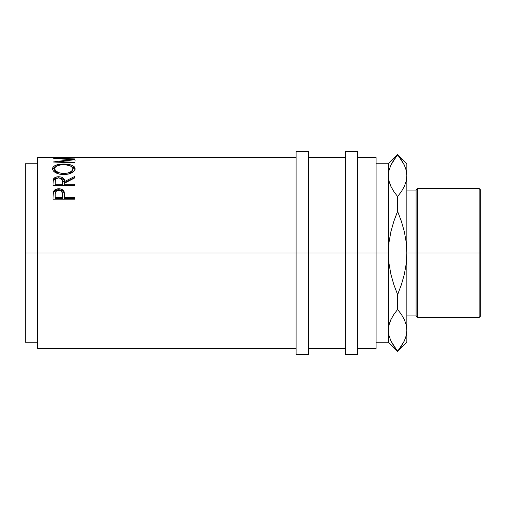 <?xml version="1.0" encoding="UTF-8"?>
<svg xmlns="http://www.w3.org/2000/svg" width="506" height="506" viewBox="0 0 506 506"><rect width="100%" height="100%" fill="white"/><g stroke="black" fill="none" stroke-linecap="round" stroke-linejoin="round"><path stroke-width="0.76" d="M296.08 354.542L296.08 151.458L296.08 253L25.3 253L25.3 163.767L25.3 253L37.608 253L37.608 157.613L37.608 253L308.388 253L308.388 151.458L308.388 253L357.622 253L357.622 151.458L357.622 253L388.387 253L388.387 163.767L388.387 175.721L389.032 181.097L388.387 175.721L389.025 170.389L390.866 165.127L397.621 154.532L404.326 165.026L406.198 170.307L406.849 175.721L406.849 253L417.621 253L417.621 188.523L417.621 253L480.7 253L480.7 190.06L480.7 253L479.163 253L479.163 188.523L479.163 253L417.621 253L417.621 317.477L417.621 253L416.084 253L416.084 190.06L416.084 253L406.849 253L406.849 342.233L406.849 163.767L406.849 175.721L406.217 181.053L404.37 186.316L401.435 191.502L397.621 196.537L393.832 191.54L390.917 186.417L389.044 181.135L388.387 175.721L388.387 253L376.078 253L376.078 157.613L376.078 253L296.08 253L296.08 354.542L308.388 354.542L308.388 253L308.388 354.542M74.534 199.162L74.534 197.574L64.591 197.574L64.237 192.014C63.465 189.889 61.643 188.808 58.772 188.77C55.964 188.814 54.142 189.851 53.32 191.882L52.991 199.162L74.534 199.162L52.991 199.162L53.048 193.735L53.611 191.211L55.293 189.573L58.31 188.782L60.644 188.959L63.547 190.673L64.439 193.045L64.591 197.574L74.534 197.574L74.534 199.162L74.534 198.472L64.591 198.472L74.534 198.472M74.534 185.575L74.534 184.222L64.591 184.222L64.591 183.147L74.534 178.004L74.534 176.55L64.591 181.54C64.869 178.656 62.927 177.049 58.753 176.714C55.875 176.771 54.053 177.669 53.288 179.396L52.991 185.575L74.534 185.575L52.991 185.575L53.288 179.396L55.23 177.423L58.279 176.72L61.397 177.068L64.022 178.928L64.591 181.54L74.534 176.55L74.534 178.004L64.591 183.147L64.591 184.222L74.534 184.222L74.534 185.575L64.591 185.329L74.534 185.329M52.491 169.32L53.225 166.816L55.673 165.285L62.63 164.045L68.12 164.323L71.789 165.266L74.268 166.765L75.084 168.713L74.287 170.832L71.839 172.767L68.196 174.14L63.857 174.614L59.512 174.153L55.799 172.831L53.307 170.914L52.491 169.32M74.534 157.935L52.991 158.214L70.669 159.675L52.991 161.996L74.534 162.888L74.534 162.268L59 161.654L74.534 159.713L59.031 158.346L74.534 159.713L59 161.654L74.534 162.268L74.534 162.888L52.991 161.996L70.669 159.675L52.991 158.214L74.534 157.935L59.031 158.644L74.534 158.112M296.08 157.613L37.608 157.613M72.326 157.625L64.041 157.625M61.827 157.625L55.205 157.625M345.313 354.542L345.313 151.458L345.313 354.542L357.622 354.542L357.622 253L357.622 354.542M376.078 348.387L376.078 253L376.078 348.387L357.622 348.387M390.866 340.873L389.044 335.693L388.387 330.279L389.025 324.947L390.866 319.684L393.807 314.498L397.621 309.463L397.621 294.625L393.801 284.536L390.879 274.214L389.032 263.708L388.387 253L388.387 342.233L388.387 253L389.038 242.229L390.891 231.71L393.807 221.438L396.944 213.001M389.955 184.121L389.791 183.653M389.69 168.074L389.025 170.389L390.866 165.127L393.807 159.94L397.621 154.906L401.41 159.902L404.326 165.026L406.198 170.307L406.849 175.721L406.217 181.053L404.37 186.316L401.435 191.502L397.621 196.537L397.621 211.375L397.621 196.537L401.422 191.521L397.621 196.537L393.832 191.54L390.917 186.417L389.044 181.135L388.387 175.721L389.025 170.389M404.326 340.974L397.621 351.468L390.917 340.974L389.044 335.693L388.387 330.279L389.025 335.611M393.409 345.459L393.889 346.18M397.621 211.375L401.441 221.464L404.364 231.786L406.21 242.292L406.849 253L406.204 263.771L404.345 274.29L401.435 284.562L397.621 294.625L393.801 284.536L390.879 274.214L389.032 263.708L388.387 253L389.038 242.229L390.891 231.71L393.807 221.438L397.621 211.375L401.441 221.464L404.364 231.786L406.21 242.292L406.849 253L406.204 263.771L404.345 274.29L401.435 284.562L397.621 294.625L396.944 292.999L397.621 294.625L397.621 309.463L393.82 314.479L397.621 309.463L401.41 314.46L404.326 319.583L406.198 324.865L406.849 330.279L406.217 335.611L404.37 340.873L401.435 346.06L397.621 351.094L393.832 346.098L390.917 340.974M389.044 324.865L389.74 322.493M388.393 329.982L389.025 324.947L390.866 319.684L393.807 314.498L397.621 309.463L401.41 314.46L404.326 319.583L406.198 324.865L406.849 330.279L406.217 324.947L406.849 330.279L406.217 335.611L404.37 340.873M401.827 160.541L400.923 159.188M405.553 337.926L406.204 335.655M397.621 294.625L398.298 292.999M405.287 321.879L405.451 322.347M406.198 181.135L405.502 183.507M480.7 315.94L480.7 253L480.7 315.94L479.163 317.477L479.163 253L479.163 317.477L417.621 317.477L416.084 315.94L416.084 253L416.084 315.94L406.849 315.94M62.94 173.507L67.374 173.147L70.296 172.027L72.244 170.465L72.839 169.175L72.719 167.91L70.309 165.829L65.571 164.811L60.195 165.013L56.659 166.126L55.325 167.138L54.692 168.327L55.344 170.478L58.481 172.597L62.94 173.507M62.383 184.222L62.32 180.288L61.315 178.593L58.279 177.91L55.723 179.086L55.28 180.256L55.205 184.222L62.383 184.222L55.205 184.222L55.205 185.329L62.383 185.329L62.415 181.546L62.383 184.222M62.383 197.574L62.339 193.058L61.327 191.047L58.316 190.237L55.749 191.591L55.217 193.69L55.205 197.574L62.383 197.574L55.205 197.574L55.205 198.472L62.383 198.472L62.428 194.551L62.383 197.574M25.3 342.233L25.3 253L25.3 342.233L37.608 342.233M72.877 168.751L72.877 170.105L72.877 168.751C72.44 171.528 69.43 173.122 63.851 173.526C58.222 173.141 55.154 171.547 54.648 168.751C55.103 166.215 58.133 164.88 63.75 164.747C69.417 164.867 72.459 166.202 72.877 168.751M58.481 173.893L55.344 171.806L54.692 170.528L54.648 168.751L54.648 170.105L58.405 173.862M63.851 174.81L63.851 173.526L63.851 174.81M70.296 173.33L69.056 173.912L72.877 170.105L71.397 172.616M55.205 181.49C54.793 179.472 55.976 178.27 58.747 177.891C61.587 178.283 62.807 179.504 62.415 181.546L62.383 185.329L55.205 185.329L55.205 181.49M62.428 195.493L62.383 198.472L55.205 198.472L55.205 194.418C54.825 192.052 56.021 190.654 58.778 190.212C61.593 190.673 62.807 192.122 62.428 194.551L62.428 194.538M52.523 169.459L55.9 166.607L53.225 168.207L52.485 169.636M75.04 169.567L74.268 168.156L71.725 166.657L75.002 169.409M53.003 182.925L53.288 180.585L53.003 182.925M57.81 177.979L55.23 178.643L53.288 180.585L57.716 177.992M74.534 178.004L64.591 182.691L64.224 180.528L63.408 179.377L61.397 178.289L59.436 177.967M53.022 195.114L53.32 192.868L53.022 195.114M53.446 192.533L53.32 192.868C54.142 190.87 55.964 189.851 58.772 189.807L55.293 190.598L53.446 192.533M59.31 189.82L58.772 189.807C61.656 189.851 63.478 190.914 64.237 192.995L62.314 190.629L59.31 189.82M64.376 193.583L64.591 197.245L64.376 193.583M37.608 348.387L37.608 253L37.608 348.387L296.08 348.387M74.534 159.529L75.084 160.396M52.991 157.676L74.534 157.676M70.669 159.675L70.669 160.143L70.669 159.675M74.534 162.268L74.534 162.888M59 161.654L59 162.236L59 161.654M52.441 168.795C53.136 172.217 56.938 174.159 63.857 174.614C70.751 174.108 74.496 172.141 75.084 168.713C74.458 165.683 70.682 164.127 63.756 164.033L63.756 164.747L63.756 164.033C56.767 164.121 52.997 165.709 52.441 168.795M64.591 184.222L64.591 185.329L64.591 184.222M59.822 177.992L64.591 182.691L64.591 181.54L64.591 182.691L74.534 177.783M58.753 176.714L58.753 177.941L58.753 176.714M53.288 179.396L53.288 180.585L53.288 179.396M64.591 197.574L64.591 198.472L64.591 197.574M64.237 192.014L64.237 192.995L64.237 192.014M58.772 188.77L58.772 189.807L58.772 188.77M53.32 191.882L53.32 192.868L53.32 191.882M25.3 163.767L37.608 163.767M296.08 151.458L308.388 151.458M345.313 151.458L357.622 151.458M406.849 190.06L416.084 190.06L417.621 188.523L479.163 188.523L480.7 190.06M406.849 163.767L397.621 154.532L388.387 163.767L376.078 163.767M357.622 157.613L376.078 157.613M308.388 157.613L345.313 157.613M308.388 348.387L345.313 348.387M376.078 342.233L388.387 342.233L397.621 351.468L406.849 342.233M62.415 181.54L62.415 182.691"/></g></svg>

